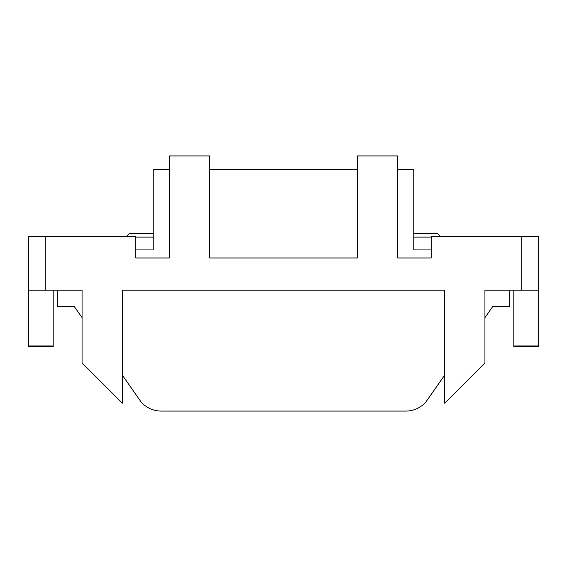 <?xml version="1.0" encoding="UTF-8"?>
<svg xmlns="http://www.w3.org/2000/svg" width="567" height="567" viewBox="0 0 567 567"><rect width="100%" height="100%" fill="white"/><g stroke="black" fill="none" stroke-linecap="round" stroke-linejoin="round"><path stroke-width="0.85" d="M153.239 233.81L129.07 233.81L126.384 236.496M431.218 249.927L413.761 249.927L413.761 169.356L397.644 169.356M169.356 169.356L153.239 169.356L153.239 249.927L135.782 249.927M521.193 290.212L521.193 236.496L538.65 236.496L538.65 290.212L484.934 290.212L484.934 362.923L444.648 403.208L444.648 290.212L122.352 290.212L122.352 403.208L82.066 362.923L82.066 290.212L28.35 290.212L28.35 345.969L53.192 345.969L53.192 290.212L57.224 290.212L57.224 306.329L74.142 306.329L82.066 317.648L82.066 343.928M122.352 384.22L122.352 375.184L141.204 402.102A26.855 26.855 0 0 0 161.234 411.075L405.766 411.075A26.855 26.855 0 0 0 425.796 402.102L444.648 375.184L444.648 384.22M484.934 343.928L484.934 317.648L492.858 306.329L509.776 306.329L509.776 290.212L513.808 290.212L513.808 346.614L538.65 346.614L538.65 345.969L513.808 345.969M357.359 169.356L209.641 169.356M440.616 236.496L437.93 233.81L413.761 233.81M45.807 290.212L45.807 236.496L135.782 236.496L135.782 257.985L169.356 257.985L169.356 155.925L209.641 155.925L209.641 257.985L357.359 257.985L357.359 155.925L397.644 155.925L397.644 257.985L431.218 257.985L431.218 236.496L521.193 236.496M45.807 236.496L28.35 236.496L28.35 290.212M538.65 290.212L538.65 345.969M28.35 345.969L28.35 346.614L53.192 346.614L53.192 345.969M135.782 237.126L153.239 237.126M431.218 237.126L413.761 237.126"/></g></svg>
